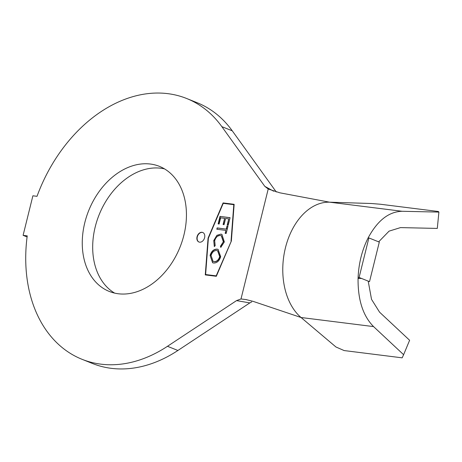 <?xml version="1.0" encoding="UTF-8"?>
<svg xmlns="http://www.w3.org/2000/svg" width="462" height="462" viewBox="0 0 462 462"><rect width="100%" height="100%" fill="white"/><g stroke="black" fill="none" stroke-linecap="round" stroke-linejoin="round"><path stroke-width="0.69" d="M199.601 242.18A5.134 3.748 -68.1 0 0 204.47 238.178A5.134 3.748 -68.1 0 0 202.737 232.473A5.134 3.748 -68.1 0 0 202.05 232.294A5.134 3.748 -68.1 0 0 197.182 236.301A5.134 3.748 -68.1 0 0 198.914 242.001A5.134 3.748 -68.1 0 0 199.601 242.18M202.87 232.53A5.134 3.748 -68.1 0 0 202.31 232.398A5.134 3.748 -68.1 0 0 197.47 236.313A5.134 3.748 -68.1 0 0 199.041 242.053M114.628 293.11A67.377 49.18 111.9 0 1 98.221 217.128A67.377 49.18 111.9 0 1 160.822 168.232A67.377 49.18 111.9 0 1 164.501 168.878M150.404 164.045A67.377 49.18 111.9 0 1 159.454 166.378A67.377 49.18 111.9 0 1 182.161 241.228A67.377 49.18 111.9 0 1 118.301 293.763A67.377 49.18 111.9 0 1 109.251 291.43A67.377 49.18 111.9 0 1 86.538 216.58A67.377 49.18 111.9 0 1 150.404 164.045M251.738 301.888L249.838 302.905L236.538 300.618L167.481 346.292A140.5 102.558 111.9 0 1 82.005 359.292A140.5 102.558 111.9 0 1 27.229 235.863L23.1 235.343L32.889 195.796L37.018 196.315A140.5 102.558 111.9 0 1 167.822 93.653A140.5 102.558 111.9 0 1 186.694 98.516L197.118 102.703A140.5 102.558 111.9 0 1 232.265 130.821L276.282 191.99M186.694 98.516A140.5 102.558 111.9 0 1 221.841 126.64L264.813 186.353L273.666 191.199M224.336 241.915L220.772 247.424L220.426 246.304L223.337 241.805L221.292 235.718L220.438 235.505C217.66 235.487 215.737 237.249 214.674 240.789L215.182 245.634L214.316 246.598L213.744 240.581L216.863 235.343L220.871 234.124L221.887 234.378L224.336 241.915M219.999 216.395L230.082 217.683L228.199 225.248L227.206 225.115L228.759 218.873L225.606 218.468L224.064 224.659L223.082 224.532L224.619 218.341L220.663 217.839L219.127 224.03L218.133 223.903L219.999 216.395L230.064 217.752M231.04 241.025L233.807 204.678L223.233 203.349L208.379 238.184L205.613 274.532L216.187 275.86L231.3 241.129L233.807 204.678M226.253 229.06L226.986 226.103L227.968 226.23L226.166 233.472L225.185 233.345L225.918 230.405L216.817 229.239L217.152 227.899L226.513 229.164L226.986 226.103M217.053 249.122L218.087 249.388L220.686 256.67C219.363 260.938 217.013 263.057 213.646 263.028L212.612 262.768L210.071 255.422C211.4 251.218 213.727 249.116 217.053 249.122L218.214 249.445M378.667 241.845L389.068 231.139L400.502 227.604L437.295 228.419L438.9 212.093L402.107 211.278C388.785 211.642 377.431 220.565 368.052 238.051C361.942 250.294 358.616 263.738 358.067 278.39L361.561 278.459L359.095 277.466L368.884 237.918L379.302 242.105L369.519 281.653L361.561 278.459M359.095 277.466L358.067 278.39C357.819 299.826 362.982 315.892 373.567 326.599L403.609 354.701L409.615 340.275L379.573 312.173L371.529 299.341L368.202 281.121M249.838 302.905L177.905 350.473A140.5 102.558 111.9 0 1 92.429 363.473L82.005 359.292M27.091 236.948L23.1 235.343M234.147 204.308L223.088 202.922L208.067 238.144L205.272 274.902L216.332 276.288L231.352 241.066L234.147 204.308M236.538 300.618L241.002 298.96L245.911 299.555L252.974 301.316L301.062 317.51A61.625 41.366 -82.9 0 1 285.429 247.846A61.625 41.366 -82.9 0 1 329.602 202.189L371.454 203.517L380.336 204.233L438.38 211.509L438.9 212.093M402.107 211.278L329.602 202.189L279.828 192.81L268.214 189.004L241.002 298.96M268.214 189.004L264.813 186.353M403.609 354.701L402.171 357.836L344.126 350.56L335.949 346.985L301.062 317.51L373.567 326.599M368.052 238.051L368.884 237.918M234.142 204.383L223.348 203.032L208.327 238.253L205.538 274.93M205.613 274.532L216.447 275.964L231.3 241.129M227.483 225.156L228.759 218.873M223.36 224.567L224.619 218.341M218.41 223.937L220.258 216.499M227.246 226.213L227.951 226.299M225.462 233.385L225.918 230.405M217.094 229.279L217.152 227.899M217.411 228.003L226.513 229.164M220.963 247.297L220.426 246.304M220.686 246.408L223.337 241.805M223.596 241.909L221.425 235.776M214.437 246.465L213.744 240.581M214.004 240.685L216.863 235.343M217.128 235.447L220.871 234.124M221.131 234.228L222.014 234.436M212.745 262.814L210.071 255.422M210.331 255.532C211.66 251.322 213.987 249.22 217.313 249.226M213.253 261.492L214.247 261.763C216.938 261.798 218.838 260.112 219.947 256.71L217.712 250.774M213.981 261.659C216.678 261.694 218.578 260.008 219.687 256.606L217.585 250.722L216.713 250.496C214.033 250.462 212.15 252.137 211.065 255.503L213.121 261.44L214.247 261.763M232.265 130.821L221.841 126.64M177.905 350.473L167.481 346.292M245.911 299.561L246.656 299.682"/></g></svg>
